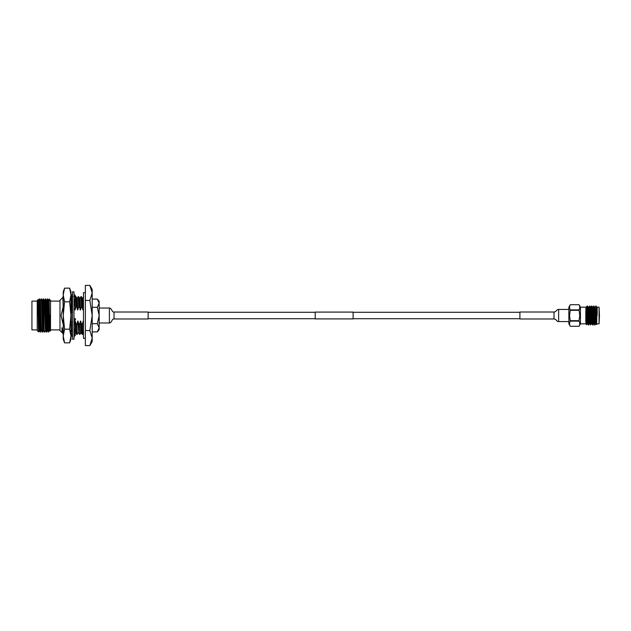 <?xml version="1.0" encoding="UTF-8"?>
<svg xmlns="http://www.w3.org/2000/svg" width="631" height="631" viewBox="0 0 631 631"><rect width="100%" height="100%" fill="white"/><g stroke="black" fill="none" stroke-linecap="round" stroke-linejoin="round"><path stroke-width="0.95" d="M315.2 318.907L315.2 312.093L353.1 312.093L353.1 318.907L315.2 318.907M114.022 318.986L114.022 312.014L148.135 312.014L148.135 318.986L114.022 318.986C111.932 318.403 111.711 323.151 109.4 322.969L109.4 308.031L99.162 308.031M85.366 338.374L83.473 338.374L83.473 292.626L85.366 292.626M72.486 315.5L72.486 291.814L74.001 291.814L74.001 339.186L72.486 339.186L72.486 315.5M70.964 296.168L72.486 296.168M74.032 296.168L75.625 296.168L74.001 294.085M70.964 296.026L72.486 294.085M72.486 300.388L70.964 301.318L72.486 298.313M71.256 297.777L72.447 296.168M71.382 298.132L72.06 297.879M74.277 331.37L74.529 334.454L75.562 332.679L76.895 334.454L78.268 332.679M70.964 334.832L72.486 335.211M70.964 334.974L72.486 336.915M74.001 336.915L75.625 334.832L74.001 335.211M70.964 332.829L72.486 334.872M74.001 332.687L75.625 329.603L74.001 329.429M74.001 330.778L75.625 329.603M72.486 331.023L70.964 332.561M70.964 324.058L72.486 325.43M74.001 321.897L75.625 318.986L74.001 318.324M74.001 318.805L75.625 318.986M72.486 321.282L70.964 323.782M70.964 312.085L72.486 312.676M70.964 312.029L72.486 312.195M74.001 309.718L75.625 307.037L74.001 305.57M72.486 309.103L70.964 311.832M70.964 301.444L72.486 301.571M74.001 299.977L75.625 298.321L74.001 296.128M63.234 310.231L63.234 334.454M70.964 298.077C71.058 296.373 71.153 296.105 71.256 297.264L71.256 297.911M71.098 297.627L71.177 296.633M71.256 334.327L71.256 333.223M71.595 331.922L71.256 324.326M64.567 342.854L63.234 339.186L63.234 291.814L64.567 288.146L63.234 294.985L64.567 301.823L63.234 315.5L64.567 329.177L63.234 336.015L64.567 342.854L69.631 342.854L70.964 336.015L70.964 339.186L69.631 342.854M63.526 291.869L64.567 288.146L69.631 288.146L70.964 294.985L69.631 301.823L64.567 301.823M70.672 291.869L69.631 288.146L70.964 291.814L70.964 315.5L69.631 329.177L64.567 329.177M69.631 301.823L70.964 315.5L70.964 336.015L69.631 329.177M62.942 297.572L63.037 296.562M63.068 296.696L63.234 298.905M71.256 296.546L71.256 297.264M70.964 297.911L71.106 301.145M71.114 301.5L71.256 312.061M71.256 324.2L71.256 312.258M31.929 329.903L31.929 301.097L31.929 329.903L37.237 329.903M38.728 327.82L38.586 331.922L37.237 330.581L37.237 300.419L37.947 299.701L38.246 300.222L39.351 329.776M37.631 315.5C37.844 295.127 38.057 295.127 38.262 315.5C38.428 330.1 38.586 337.806 38.751 326.337M49.1 299.015L50.03 299.954L50.299 301.342L50.504 300.419L50.504 330.581L49.731 331.354L49.399 330.778L48.406 300.222L49.1 299.023L49.415 315.5C49.628 335.952 49.833 335.952 50.046 315.5M38.988 303.18L39.477 298.905L40.297 329.879L40.471 332.095L40.7 327.82M39.225 298.897L40.21 332.095L41.338 329.776M48.934 303.18L48.981 301.713M47.191 303.18L47.309 300.175M46.946 303.18L47.435 298.905L48.256 329.879L48.429 332.095L48.658 327.82M46.308 301.224L47.183 298.897L47.349 301.121L48.169 332.095L49.297 329.776M44.959 303.18L45.448 298.905L46.434 332.103L47.309 329.776M44.32 301.224L45.195 298.897L45.361 301.121L46.434 332.103M43.452 298.897L44.186 332.095L43.2 298.897L44.217 300.222L45.432 330.786M41.457 298.897L42.458 332.103L41.457 298.897M40.345 330.825L40.455 327.82M62.343 332.695L59.977 330.66L59.977 300.34L62.863 297.453L63.163 307.005L61.073 315.5L62.942 323.514M71.335 333.318L71.816 334.454M74.001 325.233L74.198 329.256M74.994 297.477L75.894 296.562L76.319 305.767L75.057 309.916L74.497 308.906M74.001 332.655L74.529 334.454M75.539 296.546L75.988 305.767M74.087 325.233L75.01 321.084L76.793 325.233L77.234 334.454M75.894 296.562L76.911 298.321L78.591 296.546L78.922 302.099L79.033 305.767L77.771 309.916L76.319 305.767M76.454 325.233L76.879 334.438M78.252 296.546L78.694 305.767M76.793 325.233L77.716 321.084L79.498 325.233L79.94 334.454L80.973 332.679L82.306 334.454L83.678 332.679M79.601 298.305L81.312 296.562L81.738 305.767L80.476 309.916L79.033 305.767M79.159 325.233L79.94 334.454M80.957 296.546L81.399 305.767M79.498 325.233L80.421 321.084L82.204 325.233L82.645 334.454M81.864 325.233L82.29 334.438M71.76 301.736L72.013 309.916L71.256 306.918M70.964 297.406L71.697 300.482M71.374 325.233L71.548 324.586M72.423 325.383L72.486 327.252M74.355 299.615L74.616 306.122M74.687 308.583L74.726 309.916M75.01 321.084L75.27 329.469M75.294 329.942L75.539 332.695M76.911 298.321L77.432 309.916M77.716 321.084L78.591 332.695M78.599 296.562L79.616 298.321L80.137 309.916M81.312 296.562L82.33 298.321L82.645 303.345L82.842 309.916L81.738 305.767M80.421 321.084L80.957 332.695M82.204 325.233L83.126 321.084L83.473 331.062M71.484 298.305L72.013 300.017M72.1 301.863L72.344 309.561M74.671 299.291L74.963 306.437M75.01 308.054L75.057 309.916M75.341 321.084L75.617 329.595M75.617 329.611L75.862 332.679M77.234 298.305L77.771 309.916M78.055 321.084L78.567 332.679L79.585 334.438M79.94 298.305L80.476 309.916M82.306 298.305L82.984 303.345L82.842 309.916M80.76 321.084L81.281 332.679M83.473 308.354L83.182 309.916M89.862 330.557L92.189 338.082L89.862 345.607L85.366 345.607L85.366 330.557L89.862 330.557L92.189 315.5L92.189 341.576L89.862 345.607M85.366 330.557L85.366 285.393L89.862 285.393L92.189 292.918L89.862 300.443L92.189 315.5L92.189 289.424L89.862 285.393M85.366 300.443L89.862 300.443M62.004 332.695L62.004 327.694L62.942 333.625M38.349 301.224L39.453 330.778L40.21 332.095M41.204 298.905L40.447 300.222L41.118 323.143L41.441 330.778L42.198 332.095M43.192 298.905L42.435 300.222L43.105 323.143L43.429 330.778L44.186 332.095M44.422 300.222L45.424 330.778L46.181 332.095M46.418 300.222L47.412 330.778L48.169 332.095M40.455 300.214L41.236 330.778M42.443 300.214L43.436 330.786M45.992 303.18L47.199 330.778M48.413 300.214L49.194 330.778M62.004 327.694L62.769 333.436M97.316 331.914L99.162 327.812L97.316 323.703L99.162 315.5L97.316 307.297L99.162 303.188L97.316 299.086L99.162 301.287L99.162 329.713L97.316 331.914L92.189 331.914M99.162 303.188L99.138 302.73M97.316 307.297L92.189 307.297M97.316 323.703L92.189 323.703M97.316 299.086L92.189 299.086M579.013 320.666L579.771 315.5L579.013 309.876C580.007 308.165 580.007 306.437 579.013 304.71L580.433 307.171L580.433 323.829L579.013 326.29L570.29 326.29L568.87 323.829L568.87 307.171L570.29 304.71C569.296 306.429 569.296 308.149 570.29 309.876L569.533 315.5L570.29 321.124L579.013 321.124L579.013 320.666L570.29 320.666M570.29 304.71L579.013 304.71L570.29 304.71M594.142 315.5L594.142 314.238M593.763 309.056L593.763 315.5M599.45 315.5L599.071 323.829L599.071 307.171L599.45 315.5M586.948 318.9C586.759 327.339 586.562 326.211 586.357 315.5C586.183 306.059 585.994 304.663 585.805 311.296L585.805 322.693M597.178 315.5C597.178 326.243 597.178 326.243 597.178 315.5L596.019 306.027L596.705 307.194L599.071 307.171M595.956 322.323L596.374 322.323L596.153 323.829L594.694 324.957L593.661 306.027L593.179 314.096M594.97 324.973L593.937 306.043L592.47 307.171M588.857 317.361L588.526 324.326M588.652 324.973L587.871 315.5C587.564 304.615 587.256 303.361 586.948 311.746L587.619 306.043L588.652 324.973L589.133 316.904M590.963 317.361L590.632 324.326M588.258 307.171L588.786 307.171L588.96 308.291L589.662 322.709L590.482 324.957L589.622 307.297L588.968 314.096M591.105 320.359L590.584 323.703L589.725 306.043L588.762 307.194L588.526 309.663M593.069 317.361L592.738 324.326M592.264 320.359L591.917 323.806L592.588 324.957L591.728 307.297L591.555 306.027L590.868 307.194M593.211 320.359L592.69 323.703L591.555 306.027M589.575 306.674L589.244 313.639M591.681 306.674L591.334 314.096M593.787 306.674L593.432 314.096M596.027 308.906L596.192 315.5C596.413 327.079 596.634 327.079 596.863 315.5M594.576 307.171L595.104 307.171L595.278 308.291L596.129 323.806L596.532 324.476L597.178 323.829L599.071 323.829M586.909 320.627L586.696 324.72L585.805 323.829L580.433 323.829M588.053 320.359L587.737 323.829L587.209 323.829L587.035 322.709L586.183 307.194L580.433 307.171M595.767 306.027L595.08 307.194M597.178 307.21L597.178 314.64L596.705 307.194M594.252 322.323L594.047 323.829L593.874 322.709L592.998 307.171M591.917 323.806L591.066 308.291L590.892 307.171L589.725 306.043M587.737 323.829L586.854 308.291L586.656 307.194L586.42 309.663M595.632 323.829L594.749 308.291L593.937 306.043M593.763 321.723L593.55 323.806L593.345 322.709L592.643 308.291L591.831 306.043M591.681 321.337L591.444 323.806L591.247 322.709L590.395 307.194M589.575 321.337L589.338 323.806L589.141 322.709L588.439 308.291L587.619 306.043M593.763 320.934L593.826 322.007M579.013 321.124C580.007 322.851 580.007 324.571 579.013 326.29L570.29 326.29C569.296 324.563 569.296 322.835 570.29 321.124M579.013 309.876L570.29 309.876M570.29 310.334L579.013 310.334M554.01 318.986L519.905 318.986L519.905 312.014L554.01 312.014C556.779 311.817 556.392 309.253 558.64 309.435L558.64 321.565C556.392 321.747 556.779 319.183 554.01 318.986L554.01 312.014M148.135 318.718L315.2 318.718M353.1 318.718L519.905 318.718M148.135 312.282L315.2 312.282M353.1 312.282L519.905 312.282M99.162 322.969L109.4 322.969M114.022 312.014C111.932 312.597 111.711 307.849 109.4 308.031M49.21 327.82L48.185 327.82M46.986 327.82L46.197 327.82M39.982 327.82L39.035 327.82M59.977 301.097L50.504 301.097M37.237 301.097L31.929 301.097M71.8 298.321L72.817 296.562M82.629 298.321L83.647 296.562M59.977 329.903L50.504 329.903M38.459 300.222L39.217 298.905M47.435 298.905L48.193 300.222M45.448 298.905L46.205 300.222M44.454 332.095L45.211 330.778M42.466 332.095L43.223 330.778M41.472 298.905L42.23 300.222M39.477 298.905L40.242 300.222M38.586 331.922L39.24 330.778M49.25 303.18L48.619 303.18M47.42 303.18L45.677 303.18M63.376 298.321L62.871 297.453M590.498 324.973L591.444 323.806M594.047 323.829L592.888 324.957M591.949 323.829L591.421 323.829M589.843 323.829L589.315 323.829M587.319 306.043L586.152 307.171M594.023 323.806L594.694 324.957M587.706 323.806L588.376 324.957M589.338 323.806L588.676 324.957M587.232 323.806L586.712 324.713M568.87 321.565L558.64 321.565M568.87 309.435L558.64 309.435"/></g></svg>
